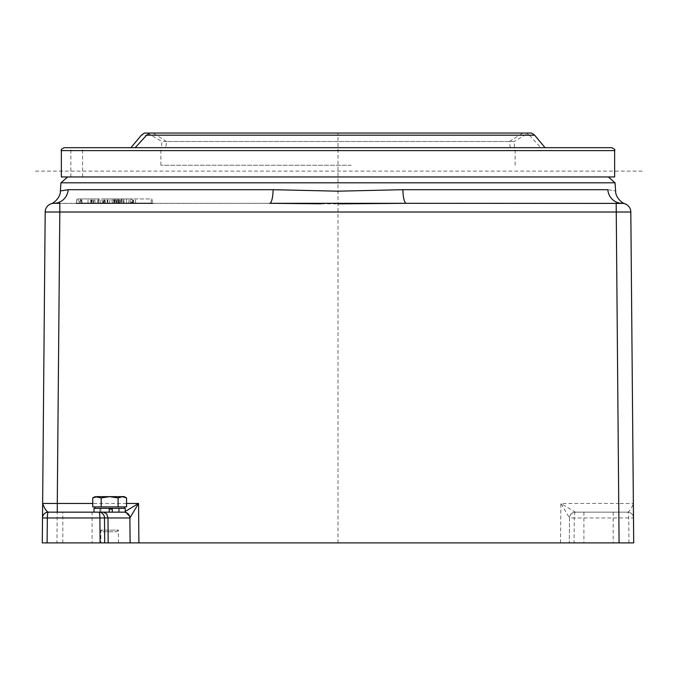 <?xml version="1.0" encoding="UTF-8"?>
<svg xmlns="http://www.w3.org/2000/svg" width="676" height="676" viewBox="0 0 676 676"><rect width="100%" height="100%" fill="white"/><g stroke="black" fill="none" stroke-linecap="round" stroke-linejoin="round"><path stroke-width="0.51" stroke-dasharray="3.38 2.54" d="M131.288 203.307L126.53 203.307L126.53 198.921L131.389 198.921L110.272 198.921L131.389 198.921L131.938 203.307L131.288 203.307L130.738 198.921L132.2 198.921L131.423 203.307L123.826 203.307L131.288 203.307M622.038 203.307L406.301 203.307A14.635 3.422 90 0 1 402.888 189.694L338 191.181L273.112 189.694L68.158 189.694C57.781 191.376 57.781 191.376 68.158 189.694A14.635 14.23 90 0 1 53.962 203.307A8.78 8.78 0 0 0 45.182 212.019A8.78 8.78 0 0 1 53.962 203.307L269.699 203.307L52.627 203.417M80.402 203.307L98.882 203.307L76.329 203.307L80.402 203.307L80.951 198.921L76.996 198.921L76.227 203.307L152.92 203.307L132.158 203.307L152.92 203.307L151.821 198.921L133.011 198.921L151.821 198.921M78.838 203.307L79.945 203.307L79.253 198.921L78.07 198.921L78.838 203.307M76.227 203.307L77.098 198.921L101.121 198.921L100.344 203.307L98.578 203.307L98.679 198.921M114.641 198.921L115.19 203.307L119.246 203.307L118.469 198.921L104.079 198.921L117.582 198.921L116.813 203.307L102.989 203.307L116.213 203.307L116.906 198.921L94.327 198.921L118.173 198.921L118.917 203.307L93.237 203.307L115.19 203.307L115.74 198.921M122.407 203.307L123.826 203.307L122.66 198.921L121.857 198.921L122.407 203.307L112.596 203.307L113.137 198.921M123.742 198.921L124.147 203.307L119.872 203.307L126.53 203.307L112.596 203.307M51.072 203.797L51.663 203.62M273.112 189.694A14.635 3.422 -90 0 1 269.699 203.307L269.808 203.307M321.337 203.797L338 203.865M574.059 542.896L633.708 542.896L633.361 503.451C631.46 508.631 629.55 511.538 627.641 512.154A5.856 5.856 0 0 1 633.488 517.96A5.856 5.856 0 0 0 627.641 512.154A5.856 5.856 0 0 1 633.488 517.96L574.287 517.96L574.059 542.896L47.109 542.896M42.512 517.96L42.512 517.96A5.856 5.856 0 0 1 48.359 512.154L48.359 512.154M628.95 542.896L628.731 517.96A5.856 1.09 90 0 0 627.641 512.154L575.377 512.154A5.856 1.09 90 0 0 574.287 517.96L569.522 517.96A5.856 5.856 0 0 1 575.377 512.154L575.377 512.154A5.856 5.856 0 0 0 569.522 517.96L569.302 542.896L569.522 517.96C569.919 514.453 571.871 512.518 575.377 512.154L627.641 512.154L618.726 512.154L618.726 503.451L633.361 503.451L630.818 212.019L616.182 212.019L616.182 203.307M104.679 542.896L118.444 542.896L100.876 542.896L100.876 530.145L118.444 530.145L100.876 530.145L102.498 531.767L116.821 531.767L102.498 531.767M598.547 542.896L583.903 542.896L598.547 542.896M77.453 542.896L92.097 542.896L77.453 542.896M575.377 512.154A5.856 5.856 0 0 0 569.522 517.96C569.919 514.453 571.871 512.518 575.377 512.154L560.869 503.451L569.522 517.977M598.547 512.154L583.903 512.154L598.547 512.154M103.504 512.154L124.046 512.154A5.856 5.856 0 0 1 129.893 517.96L129.893 517.96M62.817 542.896L62.817 512.154L92.097 512.154L77.453 512.154L92.097 512.154L92.097 542.896M109.656 512.154L118.444 512.154L100.876 512.154L109.216 512.154L109.216 508.352L99.879 508.352L124.299 508.352L109.216 508.352M125.288 512.154L124.046 512.154L125.288 511.436M94.023 508.352L125.288 508.352M112.267 512.154L112.267 508.352M124.299 496.64L118.106 497.95L118.106 506.89L122.331 506.89L109.656 506.89L126.564 506.89M109.656 508.352L100.141 508.352L109.656 508.352M92.756 506.89L118.106 506.89M118.106 497.95L109.656 496.64L101.206 497.95L101.206 506.89M101.206 497.95L96.567 496.657M96.212 496.691L95.637 496.784M126.564 497.95L125.88 497.578M123.353 496.725L122.593 496.649M122.331 496.64L95.02 496.64M129.876 517.546L129.606 516.185M125.973 512.484L124.046 512.154M607.842 189.694C618.219 191.376 618.219 191.376 607.842 189.694L402.888 189.694M615.05 182.807L60.95 182.807M338 176.96L67.668 176.96L338 176.96M61.355 176.96L614.645 176.96M611.721 147.689L64.279 147.689M510.27 147.689L515.112 147.689L514.478 147.689L514.132 141.504L166.609 141.504L165.73 147.689L160.888 147.689L161.522 147.689L161.868 141.504L509.391 141.504L510.27 147.689L540.842 147.689L529.367 135.192L141.352 135.192M161.522 147.689L540.842 147.689M165.73 147.689L514.478 147.689M77.165 147.689L70.87 147.689L77.165 147.689M351.25 165.257L160.888 165.257L351.25 165.257M531.657 133.054L528.438 133.054L514.132 141.504M528.438 133.054L144.343 133.054M166.609 141.504L153.038 133.054M147.562 133.054L161.868 141.504M526.182 133.054L529.367 135.192M509.391 141.504L522.962 133.054M76.287 176.96L82.582 176.96L76.287 176.96M81.779 203.307L81.23 198.921L79.253 198.921L90.905 198.921L80.951 198.921M82.185 203.307L81.644 198.921M97.276 203.307L97.826 198.921L81.23 198.921M98.578 203.307L99.211 198.921L97.826 198.921M93.043 203.307L93.043 198.921M91.37 203.307L92.468 198.921M98.848 203.307L98.831 198.921L98.333 198.921L98.882 203.307M87.99 203.307L88.057 198.921M79.996 203.307L80.537 198.921M91.699 203.307L90.905 198.921M91.632 203.307L90.88 198.921M116.94 203.307L116.39 198.921M107.687 203.307L108.042 198.921M93.237 203.307L94.327 198.921M94.97 203.307L94.97 198.921M107.83 203.307L107.374 198.921M116.002 203.307L116.669 198.921M102.989 203.307L104.079 198.921M104.721 203.307L104.721 198.921M120.607 203.307L112.571 203.307L120.962 203.307L121.57 198.921L122.567 198.921L121.79 203.307L120.607 203.307L121.57 198.921L111.481 198.921L121.156 198.921M130.721 198.921L126.53 198.921L126.53 203.307L130.172 203.307L130.721 198.921M109.182 203.307L110.272 198.921M118.131 203.307L118.131 198.921M112.571 203.307L111.481 198.921M114.574 203.307L114.033 198.921M119.872 203.307L118.782 198.921M132.817 203.307L133.248 198.921M135.546 203.307L135.546 198.921M132.158 203.307L133.011 198.921M135.572 203.307L135.572 198.921M151.196 203.307L151.196 198.921M642.2 171.112L33.8 171.112M338 542.896L338 133.054M560.522 542.896L560.869 503.451L618.726 503.451L616.182 212.019L59.818 212.019L59.818 203.307M45.182 212.019L59.818 212.019L56.928 542.896M126.564 503.451L92.756 503.451M112.267 509.087L109.216 509.087M614.645 150.613L61.355 150.613M90.677 203.307L90.795 198.921M91.759 203.307L91.598 198.921M103.707 203.307L104.256 198.921M105.439 203.307L104.89 198.921M107.442 203.307L106.926 198.921M114.413 203.307L114.861 198.921M113.458 203.307L114.007 198.921M119.12 203.307L119.669 198.921M120.852 203.307L120.303 198.921M128.668 203.307L129.217 198.921M633.488 517.96A5.856 5.856 0 0 0 627.641 512.154M613.183 512.154L613.183 542.896M583.903 512.154L583.903 542.896M119.432 512.154L119.432 508.352M99.879 512.154L99.879 508.352M100.876 512.154L100.876 509.087L100.141 508.352M118.444 512.154L118.444 509.087L119.17 508.352M118.444 542.896L118.444 530.145L116.821 531.767M515.112 165.257L515.112 147.689M160.888 165.257L160.888 147.689M70.87 176.96L70.87 147.689M82.582 176.96L82.582 147.689M102.845 203.307L102.068 198.921M133.941 203.307L133.172 198.921M124.114 203.307L123.336 198.921"/><path stroke-width="1.01" d="M152.92 203.307L76.227 203.307M53.962 203.307C49.872 203.941 49.872 203.941 53.962 203.307L59.818 203.307L53.962 203.307A8.78 8.78 0 0 0 45.182 212.019L42.292 542.896L47.109 542.896L42.292 542.896L45.182 212.019A8.78 8.78 0 0 1 53.962 203.307A14.635 14.23 90 0 0 68.158 189.694L68.141 189.694C57.781 191.376 57.781 191.376 68.158 189.694L273.112 189.694L338 191.181L402.888 189.694A14.635 3.422 90 0 0 406.301 203.307L269.699 203.307A14.635 3.422 -90 0 0 273.112 189.694M67.668 176.96L60.95 182.807L60.358 191.181C60.654 196.927 54.367 203.011 50.92 203.856L51.072 203.797M51.663 203.62L52.627 203.417M100.082 542.896L47.109 542.896L47.337 517.96L99.904 517.96L100.082 542.896L633.708 542.896L630.818 212.019A8.78 8.78 0 0 0 624.92 203.797A8.78 8.78 0 0 1 630.818 212.019A8.78 8.78 0 0 0 622.038 203.307A8.78 8.78 0 0 1 623.373 203.408L406.301 203.307L338 203.865M59.818 203.307L59.818 212.019L630.818 212.019A8.78 8.78 0 0 0 622.038 203.307A14.635 14.23 -90 0 1 607.842 189.694L607.842 189.694C618.219 191.376 618.219 191.376 607.842 189.694A14.635 14.23 -90 0 0 622.038 203.307L623.373 203.417A8.78 8.78 0 0 1 623.416 203.417L623.466 203.425A8.78 8.78 0 0 1 624.286 203.603A8.78 8.78 0 0 0 623.466 203.425M269.808 203.307L321.337 203.797M62.817 512.154L48.359 512.154L57.274 512.154L57.274 503.451L42.639 503.451C44.54 508.631 46.45 511.538 48.359 512.154A5.856 5.856 0 0 0 42.512 517.96L47.337 517.96A5.856 1.031 -90 0 1 48.359 512.154L125.288 512.154L125.288 508.352L112.267 508.352L112.267 512.154M624.345 203.62A8.78 8.78 0 0 1 624.903 203.789A8.78 8.78 0 0 0 624.345 203.62M100.876 542.896L104.679 542.896L104.501 517.96L107.991 517.96L106.647 513.87L103.504 512.154L94.023 512.154L94.023 508.352L109.216 508.352L109.216 512.154L109.656 512.154M92.097 512.154L94.023 512.154M112.267 508.352L109.216 508.352M95.637 496.784L92.756 497.95L95.02 496.64L101.206 497.95L101.206 506.89L92.756 506.89L92.756 497.95L96.981 496.64L109.656 496.64L118.106 497.95L118.106 506.89L101.206 506.89M101.206 497.95L109.656 496.64L122.331 496.64L126.564 497.95L126.564 506.89L118.106 506.89M118.106 497.95L122.331 496.64L124.299 496.64L126.564 497.95M125.88 497.578L123.353 496.725M130.113 542.896L129.876 517.546M129.606 516.185L125.973 512.484M125.288 511.436L138.555 503.451L129.893 517.977M108.16 542.896L107.991 517.96L129.893 517.96A5.856 5.856 0 0 0 124.046 512.154A5.856 5.856 0 0 1 129.893 517.96M60.95 182.807L615.05 182.807L615.642 191.181C615.346 196.927 621.641 203.011 625.08 203.856L625.063 203.848M614.645 150.613L614.645 176.96L61.355 176.96L61.355 150.613L614.645 150.613C615.388 149.903 614.416 148.931 611.721 147.689L64.279 147.689C61.584 148.931 60.612 149.903 61.355 150.613M130.95 147.689L141.352 135.192L144.343 133.054L531.657 133.054L534.648 135.192L545.05 147.689M135.158 147.689L146.633 135.192L534.648 135.192M149.819 133.054L146.633 135.192M147.562 133.054L148.247 133.459M616.182 203.307L619.072 542.896M622.038 203.307A8.78 8.78 0 0 1 623.373 203.408M48.359 512.154A5.856 5.856 0 0 0 42.512 517.96M45.182 212.019L59.818 212.019L57.274 503.451L92.756 503.451M126.564 503.451L138.555 503.451L138.893 542.896M99.904 517.96A5.856 1.073 -90 0 0 98.823 512.154A5.856 5.67 -90 0 1 104.501 517.96L99.904 517.96M109.216 509.087L112.267 509.087M607.842 189.694L402.888 189.694M124.299 508.352L124.299 506.89M95.02 508.352L95.02 506.89M608.332 176.96L615.05 182.807"/></g></svg>
